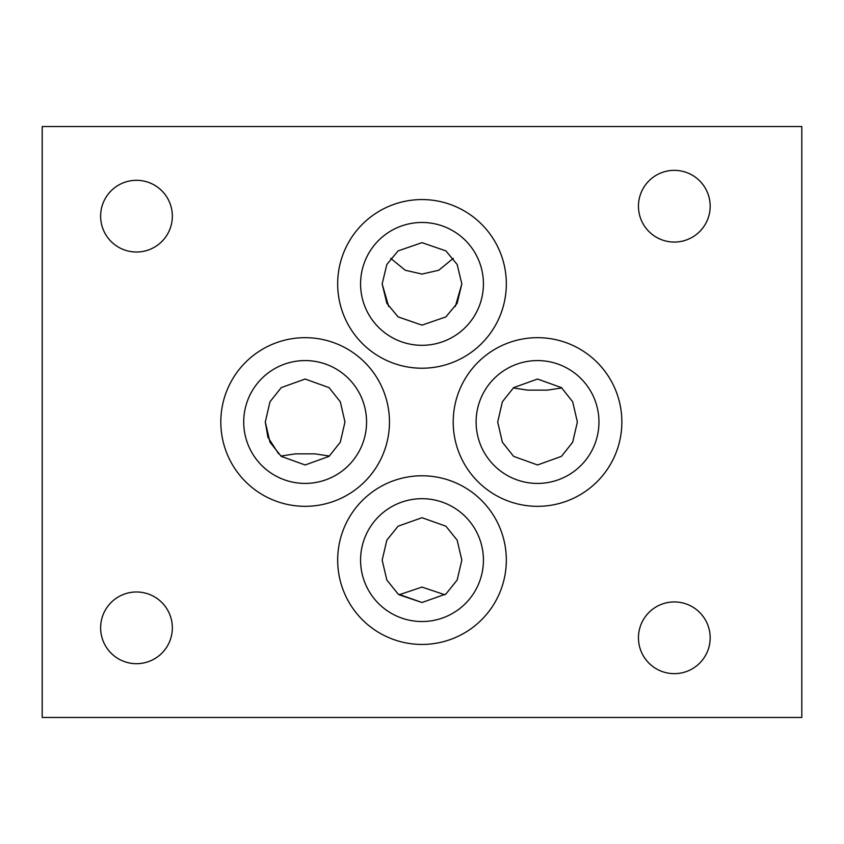 <?xml version="1.0" encoding="UTF-8"?>
<svg xmlns="http://www.w3.org/2000/svg" width="844" height="844" viewBox="0 0 844 844"><rect width="100%" height="100%" fill="white"/><g stroke="black" fill="none" stroke-linecap="round" stroke-linejoin="round"><path stroke-width="1.27" d="M305.138 360.578A61.422 61.422 0 0 1 366.56 422A61.422 61.422 0 0 1 305.138 483.422A61.422 61.422 0 0 1 243.716 422A61.422 61.422 0 0 1 305.138 360.578M422 498.688A61.422 61.422 0 0 1 483.422 560.11A61.422 61.422 0 0 1 422 621.532A61.422 61.422 0 0 1 360.578 560.11A61.422 61.422 0 0 1 422 498.688M422 222.468A61.422 61.422 0 0 1 483.422 283.89A61.422 61.422 0 0 1 422 345.312A61.422 61.422 0 0 1 360.578 283.89A61.422 61.422 0 0 1 422 222.468M537.533 360.578A61.422 61.422 0 0 1 598.955 422A61.422 61.422 0 0 1 537.533 483.422A61.422 61.422 0 0 1 476.111 422A61.422 61.422 0 0 1 537.533 360.578M390.709 258.359L405.257 270.249L422 274.078L438.743 270.249L453.291 258.359M461.837 283.89L457.153 264.478L445.906 250.9L422 242.65L398.094 250.9L386.847 264.478L382.163 283.89L386.847 303.302L398.094 316.89L422 325.14L445.906 316.89L457.153 303.302L461.837 283.89L455.338 306.467M388.662 306.467L382.163 283.89M422 602.5L445.906 594.028L457.153 580.06L461.837 560.11L457.153 540.16L445.906 526.192L422 517.71L398.094 526.192L386.847 540.16L382.163 560.11L386.847 580.06L398.094 594.028L422 602.5L399.085 594.788L422 587.076L444.915 594.788M280.852 456.055L295.284 453.872L314.991 453.872L329.434 456.055M305.138 464.97L281.231 456.372L269.985 442.224L265.301 422L269.985 401.776L281.231 387.628L305.138 379.03L329.044 387.628L340.29 401.776L344.974 422L340.29 442.224L329.044 456.372L305.138 464.97M561.819 387.945L547.387 390.128L527.679 390.128L513.247 387.945M537.533 464.97L513.627 456.372L502.38 442.224L497.696 422L502.38 401.776L513.627 387.628L537.533 379.03L561.439 387.628L572.686 401.776L577.37 422L572.686 442.224L561.439 456.372L537.533 464.97M278.647 453.872L267.907 437.181L265.301 422.084M537.533 337.674A84.326 84.326 0 0 0 453.207 422A84.326 84.326 0 0 0 537.533 506.326A84.326 84.326 0 0 0 621.859 422A84.326 84.326 0 0 0 537.533 337.674M305.138 337.674A84.326 84.326 0 0 0 220.811 422A84.326 84.326 0 0 0 305.138 506.326A84.326 84.326 0 0 0 389.464 422A84.326 84.326 0 0 0 305.138 337.674M422 475.784A84.326 84.326 0 0 0 337.674 560.11A84.326 84.326 0 0 0 422 644.436A84.326 84.326 0 0 0 506.326 560.11A84.326 84.326 0 0 0 422 475.784M422 199.564A84.326 84.326 0 0 0 337.674 283.89A84.326 84.326 0 0 0 422 368.216A84.326 84.326 0 0 0 506.326 283.89A84.326 84.326 0 0 0 422 199.564M674.314 242.059A35.859 35.859 0 0 1 638.454 206.2A35.859 35.859 0 0 1 674.314 170.351A35.859 35.859 0 0 1 710.173 206.2A35.859 35.859 0 0 1 674.314 242.059M136.485 663.69A35.859 35.859 0 0 1 100.626 627.831A35.859 35.859 0 0 1 136.485 591.982A35.859 35.859 0 0 1 172.345 627.831A35.859 35.859 0 0 1 136.485 663.69M674.314 673.649A35.859 35.859 0 0 1 638.454 637.8A35.859 35.859 0 0 1 674.314 601.941A35.859 35.859 0 0 1 710.173 637.8A35.859 35.859 0 0 1 674.314 673.649M136.485 252.018A35.859 35.859 0 0 1 100.626 216.169A35.859 35.859 0 0 1 136.485 180.31A35.859 35.859 0 0 1 172.345 216.169A35.859 35.859 0 0 1 136.485 252.018M42.2 126.526L801.8 126.526L801.8 717.474L42.2 717.474L42.2 126.526"/></g></svg>
